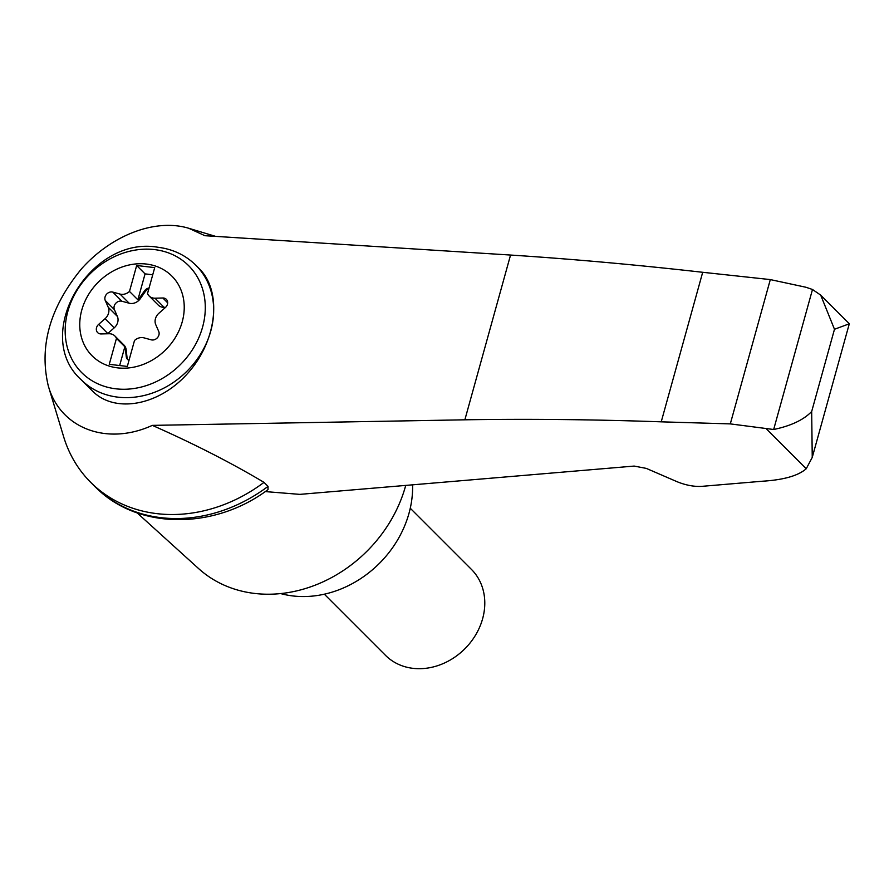 <?xml version="1.0" encoding="UTF-8"?>
<svg xmlns="http://www.w3.org/2000/svg" width="894" height="894" viewBox="0 0 894 894"><rect width="100%" height="100%" fill="white"/><g stroke="black" fill="none" stroke-linecap="round" stroke-linejoin="round"><path stroke-width="1.34" d="M204.927 235.703L188.712 228.261C155.612 218.248 111.75 234.854 81.499 268.848C49.963 307.257 38.9 346.28 48.298 385.94C60.311 428.461 106.934 446.14 152.326 425.376L464.858 419.811C527.996 418.794 593.46 419.465 661.225 421.834L702.695 272.29C636.349 264.792 572.305 259.048 510.552 255.047L204.927 235.703M48.298 385.94L63.63 436.708A146.851 124.322 -45 0 0 90.685 482.324A146.851 124.322 -45 0 0 264.009 482.369C230.954 462.679 193.73 443.67 152.326 425.376M661.225 421.834L730.297 423.89L773.668 429.5L812.49 289.488L805.986 287.265L770.315 279.587L702.695 272.29M773.668 429.5C790.978 425.857 803.65 419.867 811.674 411.519L812.244 457.415L806.243 468.735C798.264 475.731 783.68 479.899 762.493 481.218L701.455 486.381C693.822 486.738 685.743 485.207 677.216 481.765L646.284 468.389L634.159 466.076L299.848 494.371L265.25 491.588M812.244 457.415L849.3 323.796L834.482 329.271L811.674 411.519M730.297 423.89L770.315 279.587M195.887 265.272L199.217 268.602C222.248 291.176 217.22 339.865 188.489 372.452C160.104 405.373 115.08 414.078 92.462 391.013L81.32 379.872A81.019 68.592 135 0 0 187.114 371.066A81.019 68.592 135 0 0 195.887 265.272C185.561 255.125 172.888 249.113 157.892 247.258C89.813 235.223 31.156 335.339 81.32 379.872M146.392 264.054A56.389 47.74 135 0 1 168.284 347.04A56.389 47.74 135 0 1 81.309 336.803A56.389 47.74 135 0 1 146.392 264.054M143.979 337.854A10.125 8.571 -45 0 0 134.502 340.502L127.317 366.439L109.269 364.316L116.466 338.379A10.125 8.571 -45 0 0 114.857 335.965A10.125 8.571 -45 0 0 109.012 333.741L101.167 333.943A6.079 5.14 -45 0 1 97.658 332.613A6.079 5.14 -45 0 1 98.642 324.377L105.045 318.711A10.125 8.571 -45 0 0 108.23 307.245L105.257 300.485A6.079 5.14 -45 0 1 106.576 294.204A6.079 5.14 -45 0 1 112.767 292.103L120.008 294.07A10.125 8.571 -45 0 0 129.485 291.433L136.681 265.496L154.718 267.619L147.521 293.556A10.125 8.571 -45 0 0 149.13 295.97A10.125 8.571 -45 0 0 154.975 298.194L162.831 297.993A6.079 5.14 -45 0 1 166.34 299.322A6.079 5.14 -45 0 1 165.356 307.558L158.942 313.213A10.125 8.571 -45 0 0 155.768 324.69L158.73 331.451A6.079 5.14 -45 0 1 157.422 337.731A6.079 5.14 -45 0 1 151.22 339.832L143.979 337.854M127.954 359.768A6.079 5.14 -45 0 1 127.015 357.388L126.177 349.755L125.417 348.995A10.125 8.571 -45 0 0 124.858 346.76L116.466 338.379M124.858 346.76L119.651 365.534M125.417 348.995L126.255 356.628A6.079 5.14 -45 0 0 127.551 359.41A6.079 5.14 -45 0 0 128.993 360.371M126.177 349.755A10.125 8.571 -45 0 0 124.009 345.106L114.857 335.965M148.784 289.008A6.079 5.14 -45 0 0 145.241 291.656L140.358 298.618A10.125 8.571 -45 0 1 129.161 303.222L121.919 301.244A6.079 5.14 -45 0 0 115.717 303.345A6.079 5.14 -45 0 0 114.41 309.637L117.371 316.398A10.125 8.571 -45 0 1 114.197 327.863L107.783 333.518A6.079 5.14 -45 0 0 107.515 333.786M152.729 274.782L145.063 273.877L136.681 265.496M149.13 295.97L158.283 305.122A10.125 8.571 -45 0 0 164.127 307.335L154.975 298.194M145.063 273.877L137.877 299.814L129.485 291.433M137.877 299.814A10.125 8.571 -45 0 0 139.598 297.858L144.482 290.896A6.079 5.14 -45 0 1 149.063 288.013M165.636 307.301L164.127 307.335M410.268 508.25L471.451 569.422A60.77 51.439 135 0 1 464.869 648.776A60.77 51.439 135 0 1 385.526 655.369L324.343 594.197M280.638 593.571A101.279 85.735 -45 0 0 412.592 484.827M90.685 482.324L94.708 486.347A146.851 124.322 -45 0 0 96.898 488.47A146.851 124.322 -45 0 0 268.032 486.392L264.009 482.369M812.49 289.488L820.692 295.121L834.482 329.271M268.032 486.392L268.021 489.61C214.783 529.628 139.296 530.008 96.898 488.47M137.061 512.821L198.569 568.55A131.664 111.459 -45 0 0 316.722 584.553A131.664 111.459 -45 0 0 405.731 485.408M766.639 429.142L806.243 468.735M464.858 419.811L510.552 255.047M154.539 249.594A75.621 64.022 135 0 1 183.907 360.874A75.621 64.022 135 0 1 67.251 347.14A75.621 64.022 135 0 1 154.539 249.594M127.015 357.388L126.255 356.628M107.783 333.518L98.642 324.377M114.197 327.863L105.045 318.711M129.161 303.222L120.008 294.07M140.358 298.618L139.598 297.858M145.241 291.656L144.482 290.896M167.67 302.831L162.831 297.993M121.919 301.244L112.767 292.103M114.41 309.637L105.257 300.485M117.371 316.398L108.23 307.245M188.712 228.261L215.644 236.385M849.278 323.706L820.692 295.121"/></g></svg>
